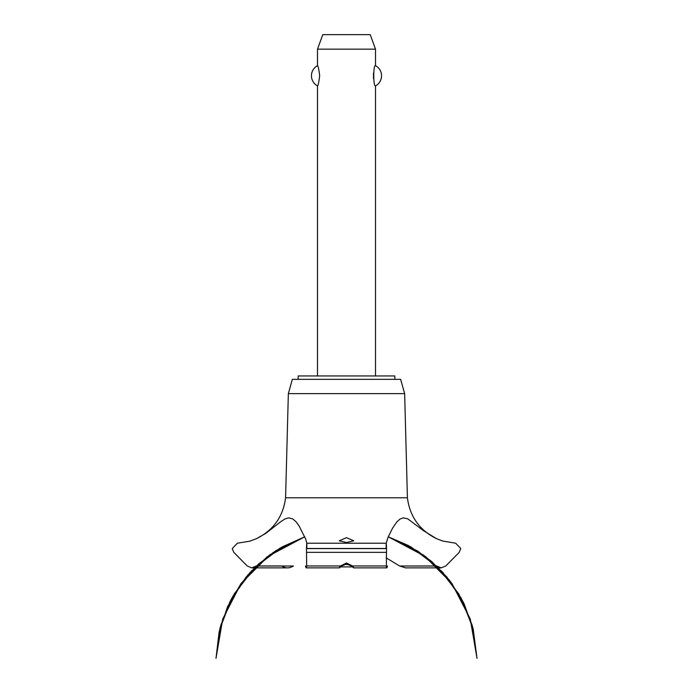 <?xml version="1.0" encoding="UTF-8"?>
<svg xmlns="http://www.w3.org/2000/svg" width="693" height="693" viewBox="0 0 693 693"><rect width="100%" height="100%" fill="white"/><g stroke="black" fill="none" stroke-linecap="round" stroke-linejoin="round"><path stroke-width="1.04" d="M394.845 379.34L394.845 375.952L298.155 375.952L298.155 379.34M375.502 375.952L375.502 85.897C373.18 87.015 373.18 64.527 375.502 65.644L375.502 49.151L317.498 49.151L317.498 65.644C318.165 66.043 318.893 69.421 319.672 75.771C318.893 82.112 318.165 85.49 317.498 85.897L317.498 375.952M373.501 72.886L373.501 78.647M317.498 85.897A11.504 11.504 0 0 1 317.498 65.644M375.502 65.644A11.504 11.504 0 0 1 375.502 85.897M317.498 49.151L322.773 34.65L370.227 34.65L375.502 49.151M285.585 497.773L288.349 393.624L292.359 379.34L400.641 379.34L404.651 393.624L407.415 497.773L285.585 497.773C283.16 516.554 273.475 530.18 256.54 538.643L265.895 533.298L280.812 521.638L284.979 518.953L288.6 517.862L292.715 518.884L295.998 521.725L299.004 525.796L305.682 539.111L306.791 543.217L386.209 543.217L388.028 537.361L392.541 528.205L396.855 521.89L400.008 519.048L403.291 517.87L407.761 518.832L423.336 530.587L436.46 538.643L442.671 541.042L455.656 543.217L460.758 548.484L459.216 552.347L445.79 565.956L441.198 567.87L436.46 565.886M346.5 542.515L339.249 540.8L346.5 537.681L353.751 540.8L346.5 542.515M256.54 565.886L251.802 567.87L247.21 565.956L233.784 552.347L232.242 548.587L237.344 543.217L249.896 541.172L256.54 538.643M256.471 565.956L281.748 565.956C285.594 568.52 289.483 568.52 293.425 565.956M386.157 557.83L399.636 565.999L405.57 567.87L441.198 567.87M351.455 565.999L346.5 564.05L341.545 565.999M341.597 565.956C338.964 568.451 338.591 568.451 340.488 565.956L346.5 563.019L352.512 565.956L353.716 567.87L386.772 567.87M306.228 567.87L339.284 567.87L340.488 565.956L306.652 565.956C306.445 568.511 306.063 568.511 305.518 565.956M387.482 565.956C386.937 568.511 386.555 568.511 386.347 565.956L352.512 565.956C354.435 568.468 354.071 568.468 351.403 565.956M386.347 565.956L386.529 548.484C386.261 541.64 386.131 541.64 386.148 548.484M306.852 548.484C306.869 541.64 306.739 541.64 306.471 548.484L306.652 565.956M411.192 565.999L436.529 565.956M343.997 564.492L349.003 564.492M352.434 566.909L340.566 566.909M288.349 393.624L404.651 393.624M293.364 565.999L256.419 565.999M436.581 565.999L399.636 565.999M306.592 552.347L386.408 552.347M306.471 548.587L386.529 548.587M306.471 548.484L386.529 548.484M388.271 536.798L410.317 546.595L432.051 561.876L450.242 581.245L464.137 603.898L473.154 628.889L461.391 598.518L442.472 571.994L417.584 550.987L388.271 536.798L408.35 545.521L430.777 560.784L449.558 580.362L463.886 603.395L473.154 628.889L461.391 598.518L442.472 571.994L417.584 550.987L388.271 536.798L425.589 556.626L446.838 576.983L462.993 601.576L473.215 629.166L477.009 658.35L470.261 618.979L451.914 583.489L423.7 555.214L388.271 536.798L423.709 555.214L451.923 583.497L470.261 618.979L477.009 658.35L470.261 618.979L451.914 583.489L423.709 555.214L388.271 536.798L418.373 551.507L442.463 571.985L460.923 597.661L472.669 627.026L477.009 658.35L470.261 618.979L451.923 583.497L423.709 555.214L388.271 536.798L411.192 547.089L438.071 567.446L458.835 593.996L472.115 624.991L477.009 658.35M304.729 536.798L275.416 550.987L250.528 571.994L231.609 598.518L219.846 628.889L231.609 598.518L250.528 572.002L275.416 550.987L304.729 536.798L275.416 550.987L250.528 571.994L231.609 598.518L219.846 628.889L231.609 598.509L250.528 571.994L275.416 550.987L304.729 536.798L269.291 555.214L241.077 583.497L222.739 618.979L215.991 658.35L220.902 624.921L234.234 593.875L255.085 567.29L282.06 546.95L304.729 536.798L276.256 550.45L251.524 570.928L232.545 596.812L220.452 626.559L215.991 658.35L220.227 627.416L231.687 598.38L249.714 572.894L273.276 552.408L304.729 536.798L270.261 554.513L247.886 574.947L230.821 599.999L219.993 628.308L215.991 658.35L219.118 631.981L227.521 606.782L240.852 583.818L258.55 564.015L280.232 548.007L304.729 536.798L267.247 556.748L246.058 577.104L229.963 601.671L219.768 629.218L215.991 658.35M251.802 567.87L287.43 567.87M436.46 538.643C419.525 530.18 409.84 516.554 407.415 497.773"/></g></svg>
